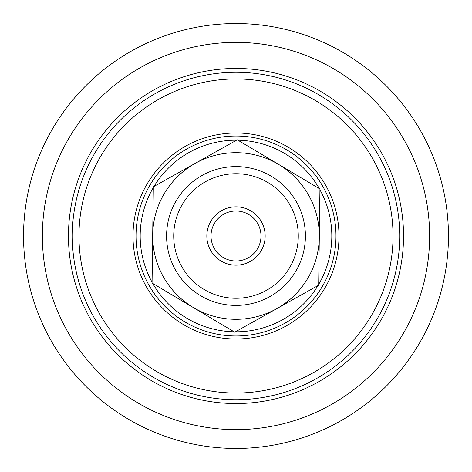 <?xml version="1.0" encoding="UTF-8"?>
<svg xmlns="http://www.w3.org/2000/svg" width="472" height="472" viewBox="0 0 472 472"><rect width="100%" height="100%" fill="white"/><g stroke="black" fill="none" stroke-linecap="round" stroke-linejoin="round"><path stroke-width="0.71" d="M219.58 137.381A99.975 99.975 0 0 1 334.618 219.58A99.975 99.975 0 0 1 252.42 334.618A99.975 99.975 0 0 1 137.381 252.42A99.975 99.975 0 0 1 219.58 137.381M210.211 81.095A157.034 157.034 0 0 1 390.904 210.211A157.034 157.034 0 0 1 261.789 390.904A157.034 157.034 0 0 1 81.095 261.789A157.034 157.034 0 0 1 210.211 81.095M209.114 74.511A163.713 163.713 0 0 1 397.489 209.114A163.713 163.713 0 0 1 262.886 397.489A163.713 163.713 0 0 1 74.511 262.886A163.713 163.713 0 0 1 209.114 74.511M208.482 70.729A167.542 167.542 0 0 1 401.271 208.482A167.542 167.542 0 0 1 263.518 401.271A167.542 167.542 0 0 1 70.729 263.518A167.542 167.542 0 0 1 208.482 70.729M267.801 426.995A193.626 193.626 0 0 1 45.005 267.801A193.626 193.626 0 0 1 204.199 45.005A193.626 193.626 0 0 1 426.995 204.199A193.626 193.626 0 0 1 267.801 426.995M201.107 26.432A212.453 212.453 0 0 1 445.568 201.107A212.453 212.453 0 0 1 270.893 445.568A212.453 212.453 0 0 1 26.432 270.893A212.453 212.453 0 0 1 201.107 26.432M257.806 223.787A24.992 24.992 0 0 1 248.213 257.806A24.992 24.992 0 0 1 214.194 248.213A24.992 24.992 0 0 1 223.787 214.194A24.992 24.992 0 0 1 257.806 223.787M261.441 221.751A29.158 29.158 0 0 0 210.937 221.091A29.158 29.158 0 0 0 235.617 265.158A29.158 29.158 0 0 0 261.441 221.751M290.333 205.568A62.28 62.28 0 0 1 266.432 290.333A62.28 62.28 0 0 1 181.667 266.432A62.28 62.28 0 0 1 205.568 181.667A62.28 62.28 0 0 1 290.333 205.568M319.308 237.086L318.677 285.188L276.71 308.688A83.314 83.314 0 0 0 278.598 164.398L319.933 188.989L319.308 237.086M234.743 332.194L193.402 307.602A83.314 83.314 0 0 0 276.71 308.688L234.743 332.194M152.067 283.011L152.692 234.914A83.314 83.314 0 0 0 193.402 307.602L152.067 283.011M195.29 163.312L237.257 139.806L278.598 164.398A83.314 83.314 0 0 0 152.692 234.914L153.323 186.812L195.29 163.312M296.558 202.081A69.408 69.408 0 0 1 269.919 296.558A69.408 69.408 0 0 1 175.442 269.919A69.408 69.408 0 0 1 202.081 175.442A69.408 69.408 0 0 1 296.558 202.081M154.008 186.428A95.81 95.81 0 0 1 236.566 140.19M237.935 140.208A95.81 95.81 0 0 1 319.261 188.588M319.928 189.779A95.81 95.81 0 0 1 318.688 284.398M317.992 285.572A95.81 95.81 0 0 1 235.434 331.81M234.065 331.792A95.81 95.81 0 0 1 152.739 283.412M152.072 282.221A95.81 95.81 0 0 1 153.311 187.602M252.915 337.604A103.002 103.002 0 0 1 134.396 252.915A103.002 103.002 0 0 1 219.085 134.396A103.002 103.002 0 0 1 337.604 219.085A103.002 103.002 0 0 1 252.915 337.604"/></g></svg>
